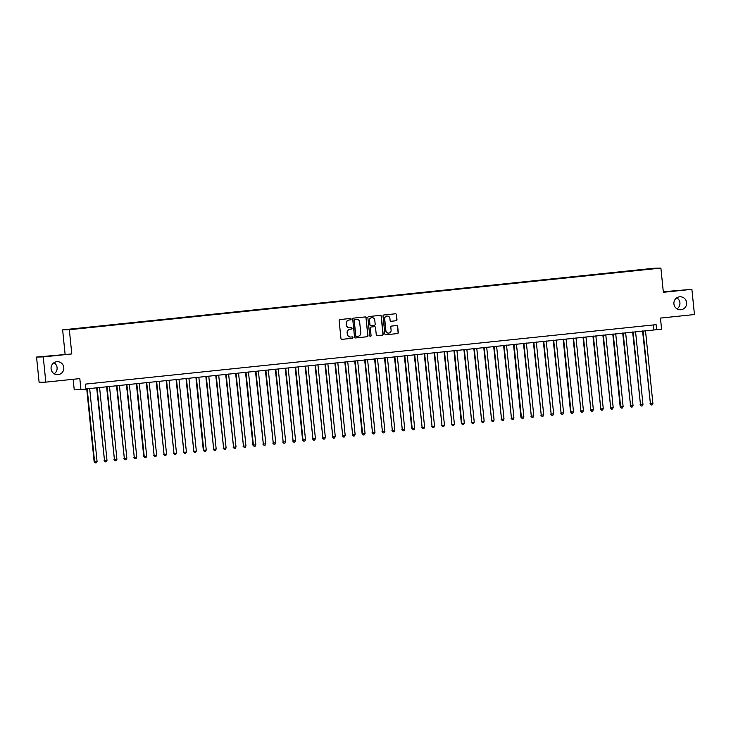 <?xml version="1.0" encoding="UTF-8"?>
<svg xmlns="http://www.w3.org/2000/svg" width="731" height="731" viewBox="0 0 731 731"><rect width="100%" height="100%" fill="white"/><g stroke="black" fill="none" stroke-linecap="round" stroke-linejoin="round"><path stroke-width="1.1" d="M351.118 319.091A0.694 0.685 88.7 0 0 350.359 318.469L340.016 319.548A0.996 0.978 88.7 0 0 339.138 320.644L340.948 338.462A0.996 0.978 88.7 0 0 342.026 339.358L352.379 338.279A0.694 0.685 88.7 0 0 352.991 337.512A0.694 0.685 88.7 0 0 352.232 336.89L350.898 337.028A3.189 3.134 88.7 0 1 347.453 334.186L347.307 332.696A3.189 3.134 88.7 0 1 350.103 329.206L351.437 329.069A0.694 0.685 88.7 0 0 352.05 328.301A0.694 0.685 88.7 0 0 351.3 327.68L349.957 327.817A3.189 3.134 88.7 0 1 346.521 324.975L346.366 323.495A3.189 3.134 88.7 0 1 349.162 319.995L350.505 319.858A0.694 0.685 88.7 0 0 351.118 319.091M349.619 327.835A3.189 3.134 88.7 0 1 346.339 324.984L346.183 323.495A3.189 3.134 88.7 0 1 348.979 320.004L350.323 319.858A0.694 0.685 88.7 0 0 350.323 318.478M341.852 339.358L352.196 338.279A0.694 0.685 88.7 0 0 352.196 336.89M350.551 337.046A3.189 3.134 88.7 0 1 347.271 334.186L347.124 332.706A3.189 3.134 88.7 0 1 349.921 329.206L351.255 329.069A0.694 0.685 88.7 0 0 351.255 327.689M673.918 303.941A6.488 6.387 88.7 0 0 680.406 309.77A6.488 6.387 88.7 0 0 686.619 302.616A6.488 6.387 88.7 0 0 680.122 296.786A6.488 6.387 88.7 0 0 673.918 303.941M677.034 308.875A6.488 6.387 88.7 0 0 676.787 297.828M51.088 368.835A6.488 6.387 88.7 0 0 57.585 374.665A6.488 6.387 88.7 0 0 63.798 367.519A6.488 6.387 88.7 0 0 57.301 361.69A6.488 6.387 88.7 0 0 51.088 368.835M54.213 373.769A6.488 6.387 88.7 0 0 53.966 362.731M646.697 269.054L650.508 268.706L646.697 269.054M396.111 320.763A0.996 0.978 88.7 0 0 396.979 319.666L396.476 314.668A0.996 0.978 88.7 0 0 395.398 313.782L383.903 314.979A0.996 0.978 88.7 0 0 383.026 316.066L384.835 333.893A0.996 0.978 88.7 0 0 385.913 334.78L397.408 333.583A0.996 0.978 88.7 0 0 398.285 332.495L397.673 326.455A0.996 0.978 88.7 0 0 396.595 325.56L391.679 326.072A0.996 0.978 88.7 0 0 390.802 327.168L391.103 330.165A2.659 2.622 88.7 0 1 388.563 333.098A2.659 2.622 88.7 0 1 385.895 330.704L384.698 318.972A2.659 2.622 88.7 0 1 387.247 316.039A2.659 2.622 88.7 0 1 389.915 318.424L390.116 320.379A0.996 0.978 88.7 0 0 391.186 321.274L395.928 320.763A0.996 0.978 88.7 0 0 396.796 319.675L396.293 314.668A0.996 0.978 88.7 0 0 395.389 313.782M43.257 356.911L71.793 353.941L36.55 357.057L43.257 356.911L45.815 382.13L79.816 378.594L80.94 389.687L85.902 389.166L85.39 384.122L656.109 324.655L656.621 329.699L661.582 329.188L660.458 318.086L694.45 314.54L691.891 289.321L663.3 291.751M71.793 353.941L69.335 329.727L660.897 268.085L663.355 292.299L691.891 289.321M366.176 317.821A0.996 0.978 88.7 0 0 365.098 316.934L353.603 318.131A0.996 0.978 88.7 0 0 352.726 319.228L354.544 337.046A0.996 0.978 88.7 0 0 355.613 337.941L367.108 336.744A0.996 0.978 88.7 0 0 367.985 335.648L365.993 317.83A0.996 0.978 88.7 0 0 365.089 316.934M368.753 316.55L380.248 315.353A0.996 0.978 88.7 0 1 381.326 316.249L383.135 334.067A0.996 0.978 88.7 0 1 382.258 335.163L377.342 335.675A0.996 0.978 88.7 0 1 376.264 334.789L375.533 327.561A0.996 0.978 88.7 0 0 374.455 326.666L371.193 327.013A0.996 0.978 88.7 0 0 370.315 328.1L371.083 335.63A0.694 0.685 88.7 0 1 370.416 336.397A0.694 0.685 88.7 0 1 369.722 335.767L367.876 317.647A0.996 0.978 88.7 0 1 368.753 316.55M45.815 382.13L39.108 382.286L36.55 357.057M71.071 329.124L75.823 328.594L71.071 329.124M69.335 329.727L62.628 329.873L654.181 268.231L660.897 268.085M640.045 270.196L79.551 328.502M640 269.766L79.487 328.283M73.164 379.279L74.233 389.833L80.94 389.687M65.086 354.087L62.628 329.873M85.883 388.947L656.621 329.699M653.413 324.939L653.898 329.763M355.613 337.941L366.925 336.744A0.996 0.978 88.7 0 0 367.803 335.657L365.993 317.83M354.818 319.41A0.694 0.685 88.7 0 0 354.206 320.169L355.796 335.821A0.694 0.685 88.7 0 0 356.545 336.443L357.962 336.297A3.189 3.134 88.7 0 0 360.758 332.797L359.67 322.106A3.189 3.134 88.7 0 0 356.225 319.264L354.636 319.41A0.694 0.685 88.7 0 0 354.023 320.178L354.206 320.169M356.436 336.443L356.362 336.443A0.694 0.685 88.7 0 1 355.613 335.821L354.023 320.178M354.636 319.41L356.043 319.264M377.169 335.675L382.075 335.163A0.996 0.978 88.7 0 0 382.953 334.076L381.143 316.249A0.996 0.978 88.7 0 0 380.239 315.363M374.272 326.675L374.455 326.666A0.996 0.978 88.7 0 0 374.272 326.675L371.01 327.013A0.996 0.978 88.7 0 0 370.142 328.1L371.083 335.63M370.325 336.388A0.694 0.685 88.7 0 0 370.9 335.63M374.765 320.059A2.659 2.622 88.7 0 0 372.106 317.665A2.659 2.622 88.7 0 0 369.557 320.598L369.977 324.738A0.996 0.978 88.7 0 0 371.056 325.624L374.318 325.286A0.996 0.978 88.7 0 0 375.186 324.189L374.765 320.059M372.015 317.665A2.659 2.622 88.7 0 0 369.374 320.607L369.557 320.598M370.873 325.624A0.996 0.978 88.7 0 1 369.795 324.738L369.374 320.607M391.186 321.274L395.928 320.763M387.156 316.039A2.659 2.622 88.7 0 0 384.524 318.972L384.698 318.972M388.472 333.098A2.659 2.622 88.7 0 1 385.712 330.714L384.524 318.972M385.913 334.78L397.225 333.592A0.996 0.978 88.7 0 0 398.103 332.495L397.49 326.455A0.996 0.978 88.7 0 0 396.586 325.56M86.733 388.865L94.135 461.681L97.068 461.416L89.666 388.554M87.19 388.81L94.591 461.672L95.332 462.915L94.135 461.681M97.068 461.416L96.318 462.805L95.332 462.915M96.666 387.823L104.515 460.64L106.991 460.384L99.59 387.521M97.113 387.777L104.515 460.64L105.255 461.882L104.058 460.649M106.991 460.384L106.251 461.773L105.255 461.882M106.589 386.79L114.438 459.607L116.923 459.351L109.522 386.489M107.037 386.745L114.438 459.607L115.178 460.841L113.981 459.616M116.923 459.351L116.174 460.74L115.178 460.841M116.512 385.758L124.361 458.575L126.847 458.319L119.445 385.456M116.96 385.712L124.361 458.575L125.102 459.808L123.914 458.584M126.847 458.319L126.097 459.708L125.102 459.808M126.436 384.725L134.285 457.542L136.77 457.277L129.369 384.415M126.892 384.68L134.285 457.542L135.034 458.776L133.837 457.551M136.77 457.277L136.021 458.675L135.034 458.776M136.368 383.693L143.76 456.519L146.693 456.245L139.292 383.382M136.816 383.647L144.217 456.5L144.957 457.743L143.76 456.519M146.693 456.245L145.944 457.633L144.957 457.743M146.291 382.651L154.14 455.468L156.617 455.212L149.225 382.35M146.739 382.605L154.14 455.468L154.881 456.711L153.684 455.477M156.617 455.212L155.877 456.601L154.881 456.711M156.215 381.619L164.064 454.435L166.549 454.179L159.148 381.317M156.662 381.573L164.064 454.435L164.804 455.669L163.616 454.444M166.549 454.179L165.8 455.568L164.804 455.669M166.138 380.586L173.987 453.403L176.473 453.147L169.071 380.284M166.586 380.54L173.987 453.403L174.736 454.636L173.539 453.412M176.473 453.147L175.723 454.536L174.736 454.636M176.061 379.553L183.92 452.37L186.396 452.105L178.994 379.243M176.518 379.508L183.92 452.37L184.66 453.604L183.463 452.379M186.396 452.105L185.647 453.503L184.66 453.604M185.994 378.521L193.843 451.338L196.319 451.073L188.918 378.21M186.442 378.475L193.843 451.338L194.583 452.571L193.386 451.347M196.319 451.073L195.579 452.471L194.583 452.571M195.917 377.488L203.319 450.305L206.252 450.04L198.85 377.178M196.365 377.434L203.766 450.296L204.506 451.539L203.319 450.305M206.252 450.04L205.502 451.429L204.506 451.539M205.84 376.447L213.69 449.263L216.175 449.008L208.774 376.145M206.288 376.401L213.69 449.263L214.439 450.506L213.242 449.273M216.175 449.008L215.426 450.397L214.439 450.506M215.764 375.414L223.622 448.231L226.098 447.975L218.697 375.113M216.221 375.368L223.622 448.231L224.362 449.464L223.165 448.24M226.098 447.975L225.349 449.364L224.362 449.464M225.696 374.382L233.545 447.198L236.022 446.933L228.62 374.08M226.144 374.336L233.545 447.198L234.285 448.432L233.088 447.208M236.022 446.933L235.281 448.331L234.285 448.432M235.62 373.349L243.469 446.166L245.954 445.901L238.553 373.038M236.067 373.303L243.469 446.166L244.209 447.399L243.012 446.175M245.954 445.901L245.205 447.299L244.209 447.399M245.543 372.317L252.944 445.133L255.877 444.868L248.476 372.006M245.991 372.262L253.392 445.124L254.132 446.367L252.944 445.133M255.877 444.868L255.128 446.257L254.132 446.367M255.466 371.275L263.324 444.092L265.801 443.836L258.399 370.973M255.923 371.229L263.324 444.092L264.065 445.334L262.868 444.101M265.801 443.836L265.051 445.225L264.065 445.334M265.399 370.242L273.248 443.059L275.724 442.803L268.323 369.941M265.846 370.197L273.248 443.059L273.988 444.293L272.791 443.068M275.724 442.803L274.984 444.192L273.988 444.293M275.322 369.21L283.171 442.027L285.657 441.771L278.255 368.908M275.77 369.164L283.171 442.027L283.911 443.26L282.714 442.036M285.657 441.771L284.907 443.16L283.911 443.26M285.245 368.177L293.094 440.994L295.58 440.729L288.178 367.867M285.693 368.132L293.094 440.994L293.835 442.228L292.647 441.003M295.58 440.729L294.831 442.127L293.835 442.228M295.169 367.145L302.57 439.971L305.503 439.696L298.102 366.834M295.626 367.099L303.018 439.952L303.767 441.195L302.57 439.971M305.503 439.696L304.754 441.095L303.767 441.195M305.101 366.103L312.95 438.92L315.426 438.664L308.025 365.802M305.549 366.057L312.95 438.92L313.69 440.163L312.493 438.929M315.426 438.664L314.686 440.053L313.69 440.163M315.024 365.071L322.874 437.887L325.359 437.631L317.958 364.769M315.472 365.025L322.874 437.887L323.614 439.121L322.417 437.896M325.359 437.631L324.61 439.02L323.614 439.121M324.948 364.038L332.797 436.855L335.282 436.599L327.881 363.736M325.396 363.992L332.797 436.855L333.537 438.088L332.349 436.864M335.282 436.599L334.533 437.988L333.537 438.088M334.871 363.005L342.72 435.822L345.206 435.557L337.804 362.695M335.319 362.96L342.72 435.822L343.469 437.056L342.272 435.831M345.206 435.557L344.456 436.955L343.469 437.056M344.804 361.973L352.653 434.79L355.129 434.525L347.728 361.662M345.251 361.927L352.653 434.79L353.393 436.023L352.196 434.799M355.129 434.525L354.38 435.923L353.393 436.023M354.727 360.94L362.119 433.757L365.052 433.492L357.651 360.63M355.175 360.886L362.576 433.748L363.316 434.991L362.119 433.757M365.052 433.492L364.312 434.881L363.316 434.991M364.65 359.899L372.499 432.715L374.985 432.46L367.583 359.597M365.098 359.853L372.499 432.715L373.239 433.958L372.052 432.725M374.985 432.46L374.235 433.849L373.239 433.958M374.574 358.866L382.423 431.683L384.908 431.427L377.507 358.565M375.021 358.82L382.423 431.683L383.172 432.916L381.975 431.692M384.908 431.427L384.159 432.816L383.172 432.916M384.497 357.834L392.355 430.65L394.831 430.385L387.43 357.532M384.954 357.788L392.355 430.65L393.095 431.884L391.898 430.66M394.831 430.385L394.082 431.783L393.095 431.884M394.429 356.801L402.278 429.618L404.755 429.353L397.353 356.49M394.877 356.755L402.278 429.618L403.019 430.851L401.822 429.627M404.755 429.353L404.015 430.751L403.019 430.851M404.353 355.769L411.745 428.585L414.687 428.32L407.286 355.458M404.8 355.714L412.202 428.576L412.942 429.819L411.745 428.585M414.687 428.32L413.938 429.709L412.942 429.819M414.276 354.727L422.125 427.544L424.61 427.288L417.209 354.425M414.724 354.681L422.125 427.544L422.865 428.786L421.677 427.553M424.61 427.288L423.861 428.677L422.865 428.786M424.199 353.694L432.058 426.511L434.534 426.255L427.132 353.393M424.656 353.649L432.058 426.511L432.798 427.745L431.601 426.52M434.534 426.255L433.785 427.644L432.798 427.745M434.132 352.662L441.981 425.479L444.457 425.223L437.056 352.36M434.579 352.616L441.981 425.479L442.721 426.712L441.524 425.488M444.457 425.223L443.717 426.612L442.721 426.712M444.055 351.629L451.904 424.446L454.39 424.181L446.988 351.319M444.503 351.584L451.904 424.446L452.644 425.68L451.447 424.455M454.39 424.181L453.64 425.579L452.644 425.68M453.978 350.597L461.38 423.423L464.313 423.148L456.912 350.286M454.426 350.551L461.828 423.404L462.568 424.647L461.38 423.423M464.313 423.148L463.564 424.547L462.568 424.647M463.902 349.555L471.751 422.372L474.236 422.116L466.835 349.254M464.359 349.509L471.751 422.372L472.5 423.615L471.303 422.381M474.236 422.116L473.487 423.505L472.5 423.615M473.834 348.523L481.683 421.339L484.16 421.083L476.758 348.221M474.282 348.477L481.683 421.339L482.423 422.573L481.226 421.348M484.16 421.083L483.419 422.472L482.423 422.573M483.758 347.49L491.607 420.307L494.092 420.051L486.691 347.188M484.205 347.444L491.607 420.307L492.347 421.54L491.15 420.316M494.092 420.051L493.343 421.44L492.347 421.54M493.681 346.457L501.53 419.274L504.015 419.009L496.614 346.147M494.129 346.412L501.53 419.274L502.27 420.508L501.082 419.283M504.015 419.009L503.266 420.407L502.27 420.508M503.604 345.425L511.453 418.242L513.939 417.977L506.537 345.114M504.052 345.379L511.453 418.242L512.203 419.475L511.006 418.251M513.939 417.977L513.189 419.375L512.203 419.475M513.537 344.392L520.929 417.209L523.862 416.944L516.461 344.082M513.984 344.338L521.386 417.2L522.126 418.443L520.929 417.209M523.862 416.944L523.113 418.333L522.126 418.443M523.46 343.351L531.309 416.167L533.785 415.912L526.393 343.049M523.908 343.305L531.309 416.167L532.049 417.41L530.852 416.177M533.785 415.912L533.045 417.3L532.049 417.41M533.383 342.318L541.232 415.135L543.718 414.879L536.316 342.017M533.831 342.272L541.232 415.135L541.973 416.368L540.785 415.144M543.718 414.879L542.969 416.268L541.973 416.368M543.307 341.286L551.156 414.102L553.641 413.837L546.24 340.984M543.754 341.24L551.156 414.102L551.905 415.336L550.708 414.111M553.641 413.837L552.892 415.235L551.905 415.336M553.23 340.253L561.088 413.07L563.564 412.805L556.163 339.942M553.687 340.207L561.088 413.07L561.828 414.303L560.631 413.079M563.564 412.805L562.815 414.203L561.828 414.303M563.162 339.221L570.555 412.037L573.488 411.772L566.086 338.91M563.61 339.166L571.012 412.028L571.752 413.271L570.555 412.037M573.488 411.772L572.748 413.161L571.752 413.271M573.086 338.179L580.935 410.996L583.42 410.74L576.019 337.877M573.533 338.133L580.935 410.996L581.675 412.238L580.478 411.005M583.42 410.74L582.671 412.129L581.675 412.238M583.009 337.146L590.858 409.963L593.344 409.707L585.942 336.845M583.457 337.101L590.858 409.963L591.598 411.197L590.41 409.972M593.344 409.707L592.594 411.096L591.598 411.197M592.932 336.114L600.791 408.931L603.267 408.675L595.866 335.812M593.389 336.068L600.791 408.931L601.531 410.164L600.334 408.94M603.267 408.675L602.518 410.064L601.531 410.164M602.865 335.081L610.714 407.898L613.19 407.633L605.789 334.771M603.313 335.036L610.714 407.898L611.454 409.132L610.257 407.907M613.19 407.633L612.45 409.031L611.454 409.132M612.788 334.049L620.18 406.875L623.123 406.6L615.721 333.738M613.236 334.003L620.637 406.856L621.377 408.099L620.18 406.875M623.123 406.6L622.373 407.999L621.377 408.099M622.711 333.007L630.561 405.824L633.046 405.568L625.645 332.706M623.159 332.961L630.561 405.824L631.301 407.066L630.113 405.833M633.046 405.568L632.297 406.957L631.301 407.066M632.635 331.975L640.493 404.791L642.969 404.535L635.568 331.673M633.092 331.929L640.493 404.791L641.233 406.025L640.036 404.8M642.969 404.535L642.22 405.924L641.233 406.025M642.567 330.942L650.416 403.759L652.893 403.503L645.491 330.64M643.015 330.896L650.416 403.759L651.157 404.992L649.96 403.768M652.893 403.503L652.153 404.892L651.157 404.992"/></g></svg>

